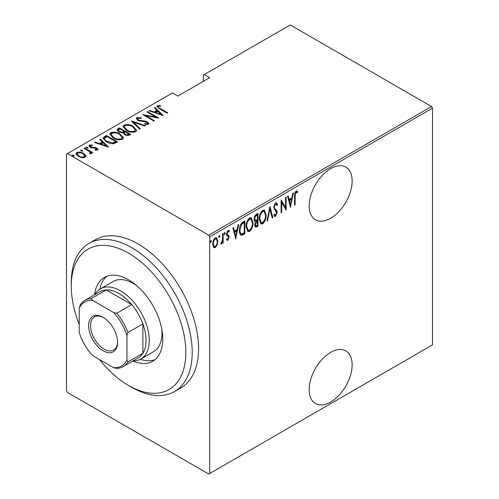<?xml version="1.0" encoding="UTF-8"?>
<svg xmlns="http://www.w3.org/2000/svg" width="499" height="499" viewBox="0 0 499 499"><rect width="100%" height="100%" fill="white"/><g stroke="black" fill="none" stroke-linecap="round" stroke-linejoin="round"><path stroke-width="0.75" d="M330.662 352.406A30.383 17.54 120 0 0 310.815 379.178A30.383 17.54 120 0 0 315.468 403.523A30.383 17.54 120 0 0 330.662 402.019A30.383 17.54 120 0 0 350.51 375.242A30.383 17.54 120 0 0 345.851 350.897A30.383 17.54 120 0 0 330.662 352.406M330.662 168.643A30.383 17.54 120 0 0 310.815 195.421A30.383 17.54 120 0 0 315.468 219.766A30.383 17.54 120 0 0 330.662 218.263A30.383 17.54 120 0 0 350.51 191.485A30.383 17.54 120 0 0 345.851 167.14A30.383 17.54 120 0 0 330.662 168.643M209.717 473.501L208.763 474.05L67.446 392.464L66.492 390.811L66.492 154.129L67.446 153.58L208.763 235.166L431.554 106.537L432.508 108.189L432.508 344.871L209.717 473.501L209.717 236.819L208.763 235.166M217.177 244.928L215.281 247.579L213.959 247.679L213.397 247.124L212.717 244.173C212.593 241.772 213.453 239.663 215.281 237.848L216.622 237.736L217.857 241.204L217.177 244.928L216.647 244.629M223.14 233.476L223.14 242.876L222.566 243.206L222.566 241.822L221.275 244.117L220.714 244.123L222.448 240.262L222.566 233.806L223.14 233.476M227.22 235.89L227.931 236.295L226.802 235.372L226.571 234.05L228.012 230.501L228.972 230.463L229.421 230.956L229.029 232.054L228.031 231.648L227.139 233.669L227.307 234.474L228.916 235.796L229.141 237.112L227.862 240.318L227.132 240.312L226.571 239.726L226.97 238.69L227.881 239.152L228.567 237.493L228.399 236.732L227.457 236.052M226.97 238.69L227.881 239.152M229.029 232.054L227.195 231.43M226.502 233.307L226.671 234.106L228.274 235.123M244.211 232.858L244.211 233.438L240.78 234.96L241.416 235.328C239.925 234.567 239.258 232.902 239.42 230.351C239.152 227.12 240.275 224.382 242.795 222.13L244.847 220.945L244.847 233.806L241.416 235.328L240.905 235.16M254.658 221.381L255.438 221.768C254.496 221.512 254.066 220.67 254.128 219.236C254.041 217.346 254.733 215.73 256.218 214.383L257.989 213.36L257.989 226.222L255.451 227.195L254.702 224.93L255.438 221.768L254.933 221.618M269.984 206.436L272.841 217.645L272.217 218.007L269.915 208.956L267.607 220.67L266.984 221.026L269.984 206.436M285.553 197.448L286.12 197.117L286.12 209.979L281.692 202.394L281.692 212.537L281.124 212.867L281.124 200.005L285.553 207.565L285.553 197.448M295.121 196.226L295.121 204.783L294.547 205.114L294.547 196.431C294.21 194.516 294.728 192.72 296.094 191.03L297.067 191.017L297.691 191.591L297.342 192.782L296.05 192.377L295.121 196.226L294.553 195.901M297.342 192.782L295.851 191.94L295.414 192.009L296.05 192.377M432.508 108.189L209.717 236.819M290.549 207.422L287.549 196.294L288.173 195.932L289.089 199.525L291.865 197.922L292.782 193.269L293.406 192.913L290.356 207.31M275.567 202.881L276.54 202.825L277.55 204.546L276.995 205.519L276.178 204.191L275.554 204.21L274.269 207.129L274.5 208.258L276.758 210.753L277.126 212.499L275.548 216.416L274.7 216.454L273.839 215.225L274.375 214.121L275.616 215.057L276.552 212.886L273.695 207.441L275.567 202.881M274.188 214.514L275.616 215.057M266.129 215.038C266.323 218.294 265.194 221.219 262.742 223.808L260.958 223.939L259.274 219.055C259.081 215.793 260.222 212.88 262.686 210.316L264.426 210.191L266.129 215.038L265.537 214.695M252.987 222.623C253.18 225.879 252.051 228.804 249.606 231.393L247.816 231.524L246.132 226.64C245.945 223.377 247.08 220.464 249.55 217.901L251.29 217.782L252.987 222.623L252.4 222.28M235.852 239.002L232.852 227.875L233.476 227.513L234.387 231.106L237.168 229.503L238.085 224.849L238.709 224.494L235.659 238.89M224.201 234.256L224.712 234.549L224.138 233.806L224.712 232.409L225.28 233.152L224.413 234.567M218.911 237.306L219.429 237.599L218.855 236.857L219.429 235.459L219.997 236.202L219.13 237.624M210.347 242.252L210.859 242.551L210.285 241.809L210.859 240.406L211.426 241.148L210.559 242.57M431.554 106.537L290.237 24.95L203.349 75.112L203.349 81.362M85.66 155.482L85.865 156.249L85.117 157.353L81.886 157.665L78.312 156.387L75.923 153.592L76.69 152.488C79.179 151.802 81.437 152.114 83.452 153.418L85.66 155.482L85.809 156.599M90.213 153.985L89.533 151.621L84.119 148.365L84.693 148.035L92.833 152.731L92.259 153.062L91.061 152.37L91.467 153.305L90.269 154.054L89.726 153.368L90.438 152.869L90.213 153.991M90.438 145.702L90.855 146.974L95.359 147.523L96.837 148.122L98.078 149.519L97.698 150.087L95.24 150.168L94.947 149.532L96.912 149.207L96.912 149.943L96.307 148.471L90.325 147.33L88.99 145.783L89.421 145.134L91.935 144.96L92.296 145.621L90.438 145.702L90.163 146.843M104.347 136.682L106.399 135.497L117.539 141.928L113.703 143.681C110.809 143.731 108.377 143.094 106.399 141.766L103.081 138.204L104.347 136.682L104.347 137.418L106.399 136.233L106.399 135.497M119.535 127.912L130.676 134.343L129.428 135.067C127.738 135.765 126.141 135.628 124.631 134.649L122.997 132.853L118.843 131.967L117.072 129.908L117.77 128.935L119.535 127.912L119.535 128.648L120.041 128.942M131.536 120.989L145.527 125.773L144.91 126.128L133.607 122.267L140.3 128.792L139.676 129.154L131.536 121.207M147.099 112.001L147.673 111.67L158.813 118.101L145.602 115.587L154.384 120.658L153.811 120.989L142.677 114.558L155.863 117.059L147.099 112.001M158.457 106.437C158.258 107.31 158.907 108.04 160.397 108.626L167.807 112.905L167.24 113.236L159.717 108.894L156.886 106.418L157.36 105.751L160.241 105.57L160.747 106.262L159.05 106.275L158.214 106.798L158.701 108.289M67.446 153.58L172.479 92.939L177.887 96.064L209.717 77.688L204.303 74.563M163.242 115.543L149.101 110.847L149.725 110.485L154.21 112.019L156.992 110.416L154.334 107.828L154.958 107.466L163.242 115.543M136.832 117.602L141.254 117.858L141.261 118.506L137.961 118.269L137.556 118.899L138.566 120.097L145.44 121.195L147.498 121.962L148.983 123.658L148.521 124.37L144.928 124.27L144.779 123.565L147.448 123.671L147.754 123.234L147.448 124.407L146.974 122.317L137.974 120.421L136.296 118.4L136.832 117.602L136.832 118.338L139.059 118.082M133.202 126.403L136.632 130.333L135.716 131.767C132.26 132.665 129.147 132.21 126.397 130.389L122.997 126.447L123.952 125.037C127.388 124.157 130.47 124.613 133.202 126.403L133.202 127.083M120.059 133.988L123.496 137.917L122.579 139.352C119.118 140.25 116.011 139.795 113.261 137.974L109.861 134.031L110.815 132.622C114.246 131.742 117.327 132.198 120.059 133.988L120.059 134.668M108.539 147.124L94.405 142.427L95.022 142.065L99.507 143.6L102.289 141.997L99.638 139.402L100.255 139.046L108.539 147.124M87.618 147.249L87.974 148.116L86.477 147.91L86.121 147.043L87.618 147.249L87.874 148.159M85.953 147.292L86.121 147.635M82.335 150.299L82.691 151.166L81.194 150.96L80.832 150.093L82.335 150.299L82.591 151.209M80.67 150.349L80.832 150.686M73.765 155.245L74.12 156.112L72.623 155.906L72.268 155.039L73.765 155.245L74.02 156.156M72.099 155.295L72.268 155.632M156.985 106.817L157.36 105.751M157.36 106.487L160.241 106.306M160.241 106.25L160.241 105.57M149.725 111.059L149.725 110.485M154.21 112.593L154.21 112.019M154.384 112.649L156.992 111.152L156.992 110.416M154.809 108.289L154.958 107.466M154.958 108.202L162.287 115.35M155.644 112.512L161.021 114.346L157.84 111.246L155.644 112.512L155.644 113.08M161.021 114.92L161.021 114.346M147.673 112.331L147.673 111.67M155.863 117.134L157.123 117.864M145.602 116.248L145.602 115.587M144.342 115.519L145.602 115.768M155.863 117.614L155.863 117.059M141.254 118.506L141.254 117.858M137.556 118.899L138.017 120.44M138.566 120.721L138.566 120.097M139.888 121.176L139.888 120.596M145.44 121.787L145.44 121.195M147.467 122.673L147.498 121.962M147.498 122.698L148.895 124.008M146.569 124.588L147.448 124.407M136.37 118.793L136.832 118.338M132.341 121.999L133.607 122.43M139.826 129.066L133.607 123.004L133.607 122.267M133.732 127.463L136.595 130.688M123.041 126.846L123.952 125.767L123.952 125.037M123.952 125.767L126.896 125.218M126.971 130.707L126.971 130.064C129.21 131.511 131.736 131.867 134.549 131.125L135.329 129.852L132.634 126.734C130.401 125.293 127.9 124.937 125.118 125.679L124.288 127.7L125.898 130.089M132.472 132.322L134.549 131.855L135.329 129.852M134.549 131.855L134.549 131.125M124.288 126.964L126.971 130.064M124.251 131.368L125.33 131.992M128.96 134.094L130.039 134.711M117.146 130.289L117.77 128.935M117.77 129.671L119.535 128.648M122.292 132.921L124.251 132.029L124.251 131.293L120.109 128.904L119.261 129.391L118.363 130.358L119.417 131.636L122.536 132.135L124.251 131.293M118.363 130.358L118.868 131.979M127.233 135.535L128.96 134.749L128.96 134.013L125.392 131.954L125.006 132.179L124.151 133.09L125.18 134.306L128.181 134.468L128.96 134.013M124.151 133.09L124.625 134.643M128.181 135.204L128.181 134.468M125.18 134.936L125.18 134.306M122.536 132.871L122.536 132.135M119.417 132.266L119.417 131.636M120.59 135.048L123.459 138.273M109.899 134.431L110.815 133.358L110.815 132.622M110.815 133.358L113.76 132.803M113.834 138.292L113.834 137.649C116.067 139.096 118.594 139.452 121.407 138.71L122.193 137.443L119.492 134.318C117.265 132.877 114.764 132.528 111.982 133.264L111.146 135.285L112.762 137.674M119.336 139.907L121.407 139.446L122.193 137.443M121.407 139.446L121.407 138.71M111.146 134.555L113.834 137.649M106.399 136.233L106.905 136.526M115.824 141.679L116.903 142.296M103.137 138.597L104.347 137.418M111.963 143.706L115.356 142.608L115.824 141.604L106.967 136.489L104.453 138.703L104.453 139.439L105.85 141.435M112.986 143.612L112.986 142.876L115.824 141.604M106.973 142.084L106.973 141.442L112.986 142.876M104.578 138.198C104.397 139.483 105.195 140.562 106.973 141.442M95.022 142.639L95.022 142.065M99.507 144.174L99.507 143.6M99.688 144.23L102.289 142.726L102.289 141.997M100.106 139.863L100.255 139.046M100.255 139.782L107.591 146.931M100.948 144.092L106.324 145.926L103.143 142.82L100.948 144.092L100.948 144.66M106.324 146.5L106.324 145.926M89.09 146.17L89.421 145.134M89.421 145.87L90.799 145.571M91.935 145.571L91.935 144.96M90.438 146.438L90.855 147.71M90.855 147.598L90.855 146.974M91.797 147.916L91.797 147.33M93.394 148.072L93.394 147.38M95.359 148.134L95.359 147.523M96.706 148.783L96.837 148.122M96.837 148.852L97.966 149.868M86.121 147.779L87.618 147.985M84.693 148.69L84.693 148.035M89.128 151.334L91.061 152.445M91.379 153.648L91.061 152.37M80.832 150.829L82.335 151.035M75.985 153.979L76.69 153.224L76.69 152.488M76.69 153.224L78.518 152.775M83.452 154.116L83.452 153.418M83.452 154.154L85.66 156.218M78.879 156.692L78.879 156.056C80.439 157.054 82.185 157.291 84.119 156.773L84.687 155.913L82.878 153.748C81.325 152.75 79.597 152.526 77.694 153.062L77.096 154.702L78.094 156.256M83.314 157.784L84.119 157.509L84.687 155.913M84.119 157.509L84.119 156.773M77.096 153.966L78.879 156.056M72.268 155.775L73.765 155.981M294.547 204.453L295.121 204.783M296.755 190.892L297.691 191.591M297.055 191.223L296.718 192.377M296.705 192.414L295.851 191.94M295.414 192.009L295.034 192.389M287.698 196.207L288.453 199.157L289.089 199.525M291.69 198.022L291.435 199.326M290.337 204.902L290.081 206.218M291.578 199.413L290.942 199.045L288.746 200.311L289.844 204.621L290.48 204.983L291.578 199.413L289.383 200.679L290.48 204.983M288.746 200.311L289.383 200.679M285.484 207.528L285.484 209.131M281.124 202.064L281.692 202.394M281.124 212.206L281.692 212.537M281.124 200.461L284.917 207.197L285.553 207.565M276.209 202.719L277.55 204.546M276.914 204.178L276.627 204.69M276.178 204.191L274.918 203.842L275.554 204.21M274.918 203.842L274.406 204.316M273.726 206.817L274.269 207.129M273.695 207.403L274.5 208.258M273.864 207.89L276.758 210.753M276.122 210.385L276.49 212.137L277.126 212.499M275.916 214.813L274.912 216.048L275.548 216.416M274.912 216.048L274.394 216.186M269.678 207.353L272.204 217.283L272.841 217.645M269.416 208.669L269.915 208.956M267.115 220.383L267.607 220.67M264.096 221.013L262.106 223.44L262.742 223.808M262.106 223.44L260.646 223.714M264.102 210.054L265.48 214.108M259.287 218.406L259.842 218.724L261.195 222.56L262.711 222.504C264.751 220.415 265.699 218.038 265.555 215.368L264.183 211.526L263.547 211.158L262.075 211.252L260.721 212.655M259.287 219.629L260.559 222.192L261.195 222.56M262.075 211.252L262.711 211.62C260.653 213.678 259.692 216.048 259.842 218.724M264.183 211.526L262.711 211.62M257.353 213.728L257.353 214.969M257.353 219.828L257.353 221.076M257.353 225.274L257.353 225.854L257.989 226.222M257.353 225.854L256.099 226.577L256.736 226.945M256.099 226.577L255.151 226.908M254.134 219.229L255.295 220.464L257.415 219.791L257.415 215.007L256.573 215.499C255.326 216.273 254.708 217.408 254.702 218.905L255.831 220.552M257.415 215.007L256.779 214.639L254.802 216.079M254.702 224.899L255.688 225.847L257.415 225.236L257.415 221.113L255.276 224.581L255.688 225.847M257.415 221.113L256.779 220.745L255.407 221.749M254.733 224.263L255.276 224.581M256.392 220.97L257.029 221.338M254.159 218.593L254.702 218.905M255.931 215.131L256.573 215.499M250.96 228.598L248.97 231.025L249.606 231.393M248.97 231.025L247.51 231.299M250.966 217.639L252.338 221.693M246.144 225.991L246.706 226.315L248.059 230.145L249.575 230.089C251.615 228.006 252.563 225.623 252.419 222.953L251.041 219.111L250.404 218.743L248.939 218.836L247.585 220.24M246.144 227.213L247.417 229.777L248.059 230.145M248.939 218.836L249.575 219.204C247.51 221.263 246.556 223.633 246.706 226.315M251.041 219.111L249.575 219.204M244.211 221.313L244.211 222.554M244.211 233.438L244.847 233.806M242.876 234.212L243.512 234.58M239.433 231.031L240.53 233.395L241.173 233.763L241.753 233.919L244.279 232.821L244.279 222.598L241.597 224.469L239.994 230.02C239.857 232.141 240.443 233.438 241.753 233.919M244.279 222.598L243.643 222.23L242.876 222.673L240.431 224.881M239.433 229.696L239.994 230.02M240.961 224.101L241.597 224.469M233.002 227.787L233.75 230.738L234.387 231.106M236.994 229.602L236.738 230.906M235.64 236.482L235.378 237.798M236.875 230.987L236.239 230.619L234.043 231.892L235.141 236.195L235.778 236.563L236.875 230.987L234.68 232.26L235.778 236.563M234.043 231.892L234.68 232.26M227.974 239.083L227.226 239.95L227.862 240.318M227.226 239.95L226.82 240.05M228.623 230.345L229.421 230.956M228.785 230.594L228.448 231.536M228.392 231.692L227.394 231.28M226.608 233.364L227.139 233.669M226.671 234.106L228.916 235.796M228.274 235.428L228.505 236.744L229.141 237.112M224.619 232.472L225.28 233.152M224.644 232.784L224.076 234.181M222.504 239.707L222.504 241.784M222.566 242.551L223.14 242.876M222.167 241.591L222.566 241.822M221.363 242.913L220.857 243.593M220.789 243.836L221.275 244.117M219.335 235.522L219.997 236.202M219.36 235.834L218.793 237.231M215.911 245.882L214.645 247.211L215.281 247.579M214.645 247.211L213.647 247.435M216.298 237.618L217.215 240.58M217.252 240.855L217.857 241.204M212.736 243.518L213.285 243.836L214.258 246.487L215.287 246.425C216.703 245.009 217.371 243.375 217.283 241.528L216.373 238.934L214.651 238.634L213.99 239.208M212.717 244.441L214.258 246.487M214.651 238.634L215.287 239.002C213.865 240.387 213.198 241.996 213.285 243.836M216.373 238.934L215.287 239.002M210.765 240.474L211.426 241.148M210.79 240.78L210.222 242.183M99.426 359.473A81.019 46.775 -120 0 0 128.555 385.478A81.019 46.775 -120 0 0 185.846 352.4A81.019 46.775 -120 0 0 128.555 253.174A81.019 46.775 -120 0 0 71.263 286.251A81.019 46.775 -120 0 0 79.222 324.481M131.736 387.318L128.555 385.478L131.736 387.318A85.522 49.376 60 0 0 174.5 391.553L180.863 387.879A85.522 49.376 -120 0 0 193.974 319.348A85.522 49.376 -120 0 0 138.104 243.986A85.522 49.376 -120 0 0 95.346 239.751L88.978 243.425A85.522 49.376 60 0 1 131.736 247.66A85.522 49.376 60 0 1 187.605 323.021A85.522 49.376 60 0 1 174.5 391.553M136.788 285.734A40.513 23.391 -120 0 0 133.327 283.494A40.513 23.391 -120 0 0 113.073 281.486L100.343 288.84A40.513 23.391 60 0 1 120.596 290.842A40.513 23.391 60 0 1 147.062 326.539A40.513 23.391 60 0 1 140.855 359.006A40.513 23.391 60 0 1 133.071 360.896M106.867 276.246A48.384 27.938 -120 0 0 99.837 289.146M94.617 294.747A48.384 27.938 60 0 1 104.36 277.425A48.384 27.938 60 0 1 128.555 279.82A48.384 27.938 60 0 1 160.167 322.46A48.384 27.938 60 0 1 152.75 361.232A48.384 27.938 60 0 1 132.871 361.014M71.263 286.251L71.263 282.577A85.522 49.376 60 0 1 88.978 243.425M140.338 359.286A48.384 27.938 -120 0 0 155.021 359.648M140.855 359.006L153.586 351.652A40.513 23.391 -120 0 0 161.763 328.991M103.093 350.747A20.478 11.826 60 0 1 88.61 325.666A20.478 11.826 60 0 1 103.093 317.308L103.093 317.308A20.478 11.826 60 0 1 117.577 342.389A20.478 11.826 60 0 1 103.093 350.747M103.58 317.595A19.13 11.047 -120 0 0 94.486 316.909A19.13 11.047 -120 0 0 91.554 332.24A19.13 11.047 -120 0 0 104.048 349.094A19.13 11.047 -120 0 0 113.61 350.042A19.13 11.047 -120 0 0 117.564 341.821M126.964 359.991L127.919 361.956A38.261 22.087 60 0 1 123.178 366.609L138.136 357.97A38.261 22.087 -120 0 0 142.876 353.323A38.261 22.087 -120 0 0 142.876 323.92A38.261 22.087 -120 0 0 131.736 304.627A38.261 22.087 -120 0 0 119.005 293.599A38.261 22.087 -120 0 0 106.275 289.925A38.261 22.087 -120 0 0 99.875 291.703L84.917 300.342A38.261 22.087 60 0 1 91.317 298.564L92.54 300.373A36.907 21.307 -120 0 0 79.222 308.064L79.222 332.428A36.907 21.307 -120 0 0 92.54 355.5L113.647 367.682A36.907 21.307 -120 0 0 126.964 359.991L126.964 335.627A36.907 21.307 -120 0 0 113.647 312.555L92.54 300.373M113.647 312.555L116.778 313.26L131.736 304.627L106.275 289.925L91.317 298.564M94.81 294.628A40.513 23.391 60 0 1 100.343 288.84M127.919 361.956L142.876 353.323L142.876 323.92L127.919 332.559L126.964 335.627M123.178 366.609A38.261 22.087 60 0 1 116.778 368.387L113.647 367.682M79.222 308.064L80.177 304.995A38.261 22.087 60 0 1 84.917 300.342M116.778 313.26A38.261 22.087 60 0 1 127.919 332.559M160.397 109.287L160.397 108.626M142.851 121.588L142.851 120.939M123.871 132.247L123.871 131.518M115.356 142.608L115.356 141.872M275.049 209.256L275.685 209.624M242.876 222.673L243.512 223.041M227.288 235.94L227.694 236.177M296.905 192.483L296.263 192.115M227.394 239.146L226.758 238.778M228.617 231.63L227.981 231.262M227.725 234.842L227.089 234.48"/></g></svg>
